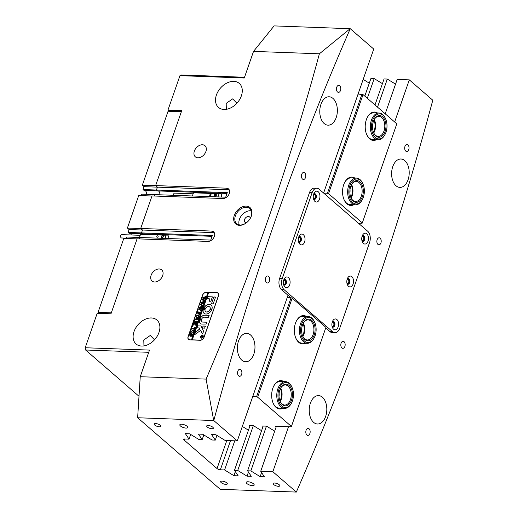 <?xml version="1.0" encoding="UTF-8"?>
<svg xmlns="http://www.w3.org/2000/svg" width="518" height="518" viewBox="0 0 518 518"><rect width="100%" height="100%" fill="white"/><g stroke="black" fill="none" stroke-linecap="round" stroke-linejoin="round"><path stroke-width="0.78" d="M239.471 225.336A10.865 7.641 130.9 0 1 234.291 215.41A10.865 7.641 130.9 0 1 246.167 206.112A10.865 7.641 130.9 0 1 249.559 219.496A10.865 7.641 130.9 0 1 247.513 221.859A10.865 7.641 130.9 0 1 239.471 225.336M249.527 219.541A10.03 7.051 -49.1 0 0 249.838 208.534A10.03 7.051 -49.1 0 0 246.361 207.239A10.03 7.051 -49.1 0 0 236.441 213.578A10.03 7.051 -49.1 0 0 236.7 223.692A10.03 7.051 -49.1 0 0 240.177 224.987A10.03 7.051 -49.1 0 0 247.559 221.814M250.265 218.363A3.509 2.467 -49.1 0 0 249.611 216.958A3.509 2.467 -49.1 0 0 248.394 216.511A3.509 2.467 -49.1 0 0 244.917 218.725A3.509 2.467 -49.1 0 0 245.014 222.267A3.509 2.467 -49.1 0 0 246.231 222.721A3.509 2.467 -49.1 0 0 246.49 222.714M251.366 210.852A10.03 7.051 -49.1 0 0 250.401 210.742A10.03 7.051 -49.1 0 0 241.576 215.482A10.03 7.051 -49.1 0 0 239.212 224.877M340.488 90.508A3.509 2.169 92.1 0 0 338.733 85.366A3.509 2.169 92.1 0 0 336.719 87.238A3.509 2.169 92.1 0 0 338.474 92.379A3.509 2.169 92.1 0 0 340.488 90.508M305.484 177.596A3.509 2.169 92.1 0 0 303.729 172.455A3.509 2.169 92.1 0 0 301.716 174.326A3.509 2.169 92.1 0 0 303.47 179.468A3.509 2.169 92.1 0 0 305.484 177.596M269.438 281.106A3.509 2.169 92.1 0 0 267.683 275.964A3.509 2.169 92.1 0 0 265.669 277.836A3.509 2.169 92.1 0 0 267.424 282.977A3.509 2.169 92.1 0 0 269.438 281.106M241.621 374.417A3.509 2.169 92.1 0 0 239.866 369.276A3.509 2.169 92.1 0 0 237.853 371.147A3.509 2.169 92.1 0 0 239.607 376.295A3.509 2.169 92.1 0 0 241.621 374.417M408.741 149.631A3.509 2.169 92.1 0 0 406.98 144.49A3.509 2.169 92.1 0 0 404.966 146.361A3.509 2.169 92.1 0 0 406.727 151.502A3.509 2.169 92.1 0 0 408.741 149.631M380.924 242.942A3.509 2.169 92.1 0 0 379.163 237.801A3.509 2.169 92.1 0 0 377.149 239.672A3.509 2.169 92.1 0 0 378.911 244.813A3.509 2.169 92.1 0 0 380.924 242.942M344.878 346.451A3.509 2.169 92.1 0 0 343.117 341.31A3.509 2.169 92.1 0 0 341.103 343.181A3.509 2.169 92.1 0 0 342.864 348.323A3.509 2.169 92.1 0 0 344.878 346.451M309.874 433.54A3.509 2.169 92.1 0 0 308.113 428.399A3.509 2.169 92.1 0 0 306.099 430.27A3.509 2.169 92.1 0 0 307.86 435.411A3.509 2.169 92.1 0 0 309.874 433.54M247.986 481.766A4.176 1.463 -160.8 0 0 246.29 482.336A4.176 1.463 -160.8 0 0 248.167 484.408A4.176 1.463 -160.8 0 0 252.48 485.657A4.176 1.463 -160.8 0 0 254.183 485.088A4.176 1.463 -160.8 0 0 252.298 483.022A4.176 1.463 -160.8 0 0 247.986 481.766M181.533 424.203A4.176 1.463 -160.8 0 0 179.83 424.773A4.176 1.463 -160.8 0 0 181.714 426.838A4.176 1.463 -160.8 0 0 186.027 428.088A4.176 1.463 -160.8 0 0 187.723 427.518A4.176 1.463 -160.8 0 0 185.845 425.453A4.176 1.463 -160.8 0 0 181.533 424.203M274.598 483.035A3.509 1.23 -160.8 0 0 273.167 483.514A3.509 1.23 -160.8 0 0 274.747 485.249A3.509 1.23 -160.8 0 0 278.367 486.305A3.509 1.23 -160.8 0 0 279.798 485.826A3.509 1.23 -160.8 0 0 278.218 484.09A3.509 1.23 -160.8 0 0 274.598 483.035M222.099 481.118A3.509 1.23 -160.8 0 0 220.668 481.598A3.509 1.23 -160.8 0 0 222.254 483.339A3.509 1.23 -160.8 0 0 225.874 484.388A3.509 1.23 -160.8 0 0 227.298 483.909A3.509 1.23 -160.8 0 0 225.719 482.174A3.509 1.23 -160.8 0 0 222.099 481.118M155.646 423.556A3.509 1.23 -160.8 0 0 154.215 424.035A3.509 1.23 -160.8 0 0 155.795 425.77A3.509 1.23 -160.8 0 0 159.414 426.819A3.509 1.23 -160.8 0 0 160.845 426.34A3.509 1.23 -160.8 0 0 159.266 424.605A3.509 1.23 -160.8 0 0 155.646 423.556M208.139 425.472A3.509 1.23 -160.8 0 0 206.714 425.951A3.509 1.23 -160.8 0 0 208.294 427.687A3.509 1.23 -160.8 0 0 211.914 428.736A3.509 1.23 -160.8 0 0 213.338 428.256A3.509 1.23 -160.8 0 0 211.758 426.521A3.509 1.23 -160.8 0 0 208.139 425.472M361.888 240.404A2.091 1.295 92.1 0 0 362.399 240.598A2.091 1.295 92.1 0 0 363.597 239.484A2.091 1.295 92.1 0 0 362.548 236.422A2.091 1.295 92.1 0 0 362.024 236.577M332.019 326.172A2.091 1.295 92.1 0 0 332.53 326.366A2.091 1.295 92.1 0 0 333.734 325.246A2.091 1.295 92.1 0 0 332.685 322.19A2.091 1.295 92.1 0 0 332.161 322.345M283.527 284.162A2.091 1.295 92.1 0 0 284.039 284.356A2.091 1.295 92.1 0 0 285.237 283.242A2.091 1.295 92.1 0 0 284.188 280.18A2.091 1.295 92.1 0 0 283.663 280.335M313.39 198.394A2.091 1.295 92.1 0 0 313.908 198.588A2.091 1.295 92.1 0 0 315.106 197.475A2.091 1.295 92.1 0 0 314.057 194.418A2.091 1.295 92.1 0 0 313.532 194.574M346.956 283.288A2.091 1.295 92.1 0 0 347.468 283.482A2.091 1.295 92.1 0 0 348.666 282.368A2.091 1.295 92.1 0 0 347.617 279.306A2.091 1.295 92.1 0 0 347.092 279.461M298.459 241.278A2.091 1.295 92.1 0 0 298.97 241.472A2.091 1.295 92.1 0 0 300.168 240.358A2.091 1.295 92.1 0 0 299.126 237.296A2.091 1.295 92.1 0 0 298.601 237.451M154.506 339.814L150.285 335.457L143.777 339.996L143.959 345.907M151.398 317.961A15.877 11.169 -49.1 0 0 135.69 327.991A15.877 11.169 -49.1 0 0 136.104 344.01A15.877 11.169 -49.1 0 0 141.615 346.056A15.877 11.169 -49.1 0 0 157.317 336.027A15.877 11.169 -49.1 0 0 156.902 320.007A15.877 11.169 -49.1 0 0 151.398 317.961M236.901 103.224L232.673 98.867L226.172 103.406L226.347 109.317M233.786 81.371A15.877 11.169 -49.1 0 0 218.084 91.401A15.877 11.169 -49.1 0 0 218.499 107.42A15.877 11.169 -49.1 0 0 224.003 109.466A15.877 11.169 -49.1 0 0 239.704 99.437A15.877 11.169 -49.1 0 0 239.29 83.417A15.877 11.169 -49.1 0 0 233.786 81.371M158.806 191.233A3.341 2.066 -87.9 0 1 159.797 194.794A3.341 2.066 92.1 0 0 158.806 191.233A3.341 2.066 92.1 0 0 158.353 190.948A3.341 2.066 -87.9 0 1 158.806 191.233M202.409 144.768A7.356 5.174 -49.1 0 0 195.131 149.411A7.356 5.174 -49.1 0 0 195.325 156.831A7.356 5.174 -49.1 0 0 197.876 157.776A7.356 5.174 -49.1 0 0 205.147 153.134A7.356 5.174 -49.1 0 0 204.953 145.713A7.356 5.174 -49.1 0 0 202.409 144.768M159.149 268.978A7.356 5.174 -49.1 0 0 151.878 273.621A7.356 5.174 -49.1 0 0 152.072 281.041A7.356 5.174 -49.1 0 0 154.617 281.993A7.356 5.174 -49.1 0 0 161.894 277.344A7.356 5.174 -49.1 0 0 161.7 269.923A7.356 5.174 -49.1 0 0 159.149 268.978M408.048 179.824A14.206 8.787 92.1 0 0 400.932 159.013A14.206 8.787 92.1 0 0 392.78 166.595A14.206 8.787 92.1 0 0 399.896 187.406A14.206 8.787 92.1 0 0 408.048 179.824M325.654 416.414A14.206 8.787 92.1 0 0 318.538 395.603A14.206 8.787 92.1 0 0 310.386 403.192A14.206 8.787 92.1 0 0 317.502 424.002A14.206 8.787 92.1 0 0 325.654 416.414M336.201 117.586A14.206 8.787 92.1 0 0 329.085 96.775A14.206 8.787 92.1 0 0 320.933 104.364A14.206 8.787 92.1 0 0 328.049 125.175A14.206 8.787 92.1 0 0 336.201 117.586M253.814 354.183A14.206 8.787 92.1 0 0 246.697 333.372A14.206 8.787 92.1 0 0 238.545 340.954A14.206 8.787 92.1 0 0 245.661 361.765A14.206 8.787 92.1 0 0 253.814 354.183M213.701 420.532L213.792 420.564A2089.411 1292.611 -87.9 0 1 275.699 219.159A2089.411 1292.611 -87.9 0 1 350.252 28.71L274.093 25.9L253.529 51.392L319.386 53.794C304.681 108.281 287.911 162.581 269.069 216.679C250.097 271.121 229.111 325.259 206.099 379.111L140.242 376.709L137.639 417.754L213.701 420.532L206.099 379.111M288.513 426.735L272.844 471.723L296.335 492.068A2089.411 1292.611 92.1 0 0 370.888 301.618A2089.411 1292.611 92.1 0 0 432.795 100.214L409.304 79.863L394.645 121.97M296.335 492.068L220.254 489.322L137.639 417.754M230.497 440.669L220.351 469.807L224.598 469.962L233.916 475.692L238.163 475.848L234.473 470.318L250.064 425.556M220.351 469.807A2.506 0.881 19.2 0 1 217.036 468.563L184.168 440.093A2.506 0.881 19.2 0 1 183.767 439.342A2.506 0.881 19.2 0 1 184.79 438.999L189.038 439.154L190.676 434.447M213.792 420.564L237.283 440.915L225.162 440.475L215.851 434.738L211.597 434.583L215.287 440.112L212.037 439.996L202.726 434.259L198.472 434.103L202.162 439.633L198.912 439.517L189.601 433.78L185.347 433.624L189.038 439.154M272.844 471.723L260.722 471.276L276.314 426.515M234.473 470.318L237.723 470.441L247.034 476.171L251.288 476.327L247.598 470.797L250.848 470.92L260.159 476.651L264.413 476.806L260.722 471.276M369.295 83.171L363.176 79.409M364.789 96.108L370.933 78.464L374.184 78.581L382.42 83.651M375 104.953L384.058 78.943L387.309 79.06L395.538 84.13M385.211 113.798L397.183 79.422L409.304 79.863M350.252 28.71L373.743 49.061L323.601 193.039M212.063 236.331L142.508 233.793L141.485 232.912L142.489 230.024L213.358 232.614L211.564 231.054A5.853 4.118 130.9 0 1 213.591 231.811A5.853 4.118 130.9 0 1 213.746 237.71A5.853 4.118 130.9 0 1 207.958 241.407L137.089 238.824L110.981 313.791L97.203 313.286L85.205 347.746L149.514 350.09L140.242 376.709M204.086 337.257L218.505 295.849A3.509 2.467 -49.1 0 0 218.046 293.097A3.509 2.467 -49.1 0 0 216.828 292.644L206.332 292.262A3.509 2.467 -49.1 0 0 202.493 295.266L188.073 336.674A3.509 2.467 -49.1 0 0 188.533 339.426A3.509 2.467 -49.1 0 0 189.75 339.879L200.252 340.261A3.509 2.467 -49.1 0 0 204.086 337.257M253.529 51.392L244.263 78.011L179.953 75.66L167.955 110.114L181.734 110.619L155.627 185.586L226.495 188.176L228.296 189.73L157.427 187.147L156.417 190.028L157.44 190.909L156.417 190.028L157.427 187.147L155.717 185.664L142.333 185.179L144.036 186.655L157.427 187.147L155.627 185.586M211.564 231.054L140.695 228.47L152.02 195.94L222.895 198.524A5.853 4.118 -49.1 0 0 228.678 194.826A5.853 4.118 -49.1 0 0 228.522 188.928A5.853 4.118 -49.1 0 0 226.495 188.176M125.984 238.494L126.502 237.004L139.892 237.497L139.4 238.908L139.892 237.497L210.761 240.08L212.354 235.496L141.485 232.912L142.508 233.793L129.118 233.307L128.101 232.42L141.485 232.912L142.489 230.024L140.695 228.47M140.922 195.61L141.433 194.127L154.824 194.613L154.332 196.024L154.824 194.613L225.693 197.196L227.292 192.612L143.033 189.543L144.036 186.655M143.855 234.097A3.341 2.066 92.1 0 0 143.415 233.825A3.341 2.066 -87.9 0 1 143.855 234.097M148.737 352.305L85.587 350L138.999 396.27M85.587 350L85.205 347.746M237.723 470.441L253.315 425.673M367.314 98.303L374.184 78.581M224.598 469.962L234.745 440.824M247.598 470.797L263.189 426.036M250.848 470.92L266.44 426.152M377.525 107.148L387.309 79.06M359.395 223.187L359.168 223.841M202.162 439.633L203.801 434.926M215.287 440.112L216.925 435.405M237.283 440.915L288.008 295.26M319.386 53.794L350.162 28.678M179.953 75.66L181.365 74.961L244.522 77.266M168.855 110.897L167.955 110.114M260.159 476.651L261.584 472.565M247.034 476.171L248.459 472.092M233.916 475.692L235.334 471.613M229.26 189.892A5.853 4.118 -49.1 0 0 228.296 189.73M227.001 193.447L144.056 190.423L143.033 189.543M213.358 232.614A5.853 4.118 130.9 0 1 214.329 232.776M218.331 293.408A3.509 2.467 -49.1 0 0 218 293.279M305.601 343.246A14.206 8.787 -87.9 0 1 298.744 342.346A14.206 8.787 -87.9 0 1 295.882 338.273A14.206 8.787 -87.9 0 1 296.523 320.771A14.206 8.787 -87.9 0 1 306.578 316.517M314.193 337.911A12.536 7.757 92.1 0 0 314.756 322.468A12.536 7.757 92.1 0 0 309.984 317.625A12.536 7.757 92.1 0 0 300.777 327.803A12.536 7.757 92.1 0 0 306.753 342.307A12.536 7.757 92.1 0 0 314.193 337.911L313.921 338.416A13.371 8.275 -87.9 0 1 307.226 343.305A13.371 8.275 -87.9 0 1 305.989 343.11A13.371 8.275 -87.9 0 1 299.508 328.632A13.371 8.275 -87.9 0 1 308.197 316.582L302.952 316.388A13.371 8.275 92.1 0 0 296.387 321.031M295.772 338.008A13.371 8.275 92.1 0 0 298.342 341.582A13.371 8.275 92.1 0 0 301.975 343.117L307.226 343.305M282.945 408.307A14.206 8.787 -87.9 0 1 276.088 407.407A14.206 8.787 -87.9 0 1 273.226 403.341A14.206 8.787 -87.9 0 1 273.867 385.832A14.206 8.787 -87.9 0 1 283.916 381.585M291.53 402.978A12.536 7.757 92.1 0 0 292.094 387.529A12.536 7.757 92.1 0 0 291.336 386.072A12.536 7.757 92.1 0 0 280.361 386.266A12.536 7.757 92.1 0 0 280.083 403.988A12.536 7.757 92.1 0 0 291.53 402.978L291.265 403.483A13.371 8.275 -87.9 0 1 284.57 408.372A13.371 8.275 -87.9 0 1 279.053 404.564A13.371 8.275 -87.9 0 1 277.544 389.821A13.371 8.275 -87.9 0 1 285.541 381.643L280.296 381.449A13.371 8.275 92.1 0 0 273.731 386.091M273.109 403.069A13.371 8.275 92.1 0 0 275.686 406.643A13.371 8.275 92.1 0 0 279.319 408.178L284.57 408.372M248.446 430.205L242.327 426.431M261.571 430.685L253.464 425.679L249.456 425.531L249.857 426.139M274.689 431.164L266.589 426.159L262.574 426.01L262.982 426.618M257.66 397.215L256.552 396.807L291.051 297.733L292.158 298.148L257.66 397.215L291.42 426.469L291.213 426.832L278.095 426.353L275.699 426.489L276.107 427.097M252.693 396.665L256.552 396.807M291.42 426.469L325.926 327.395L292.158 298.148M287.192 297.591L291.051 297.733M303.088 323.549A10.198 6.307 -87.9 0 1 302.635 335.988M280.432 388.61A10.198 6.307 -87.9 0 1 279.979 401.049M301.67 331.365A8.528 5.271 92.1 0 0 301.787 328.082M279.014 396.432A8.528 5.271 92.1 0 0 279.131 393.149M373.97 120.001A10.198 6.307 -87.9 0 1 373.517 132.44M372.552 127.816A8.528 5.271 92.1 0 0 372.669 124.534M351.314 185.062A10.198 6.307 -87.9 0 1 350.861 197.5M349.896 192.884A8.528 5.271 92.1 0 0 350.013 189.601M353.826 204.765A14.206 8.787 -87.9 0 1 346.969 203.859A14.206 8.787 -87.9 0 1 344.107 199.793A14.206 8.787 -87.9 0 1 344.748 182.284A14.206 8.787 -87.9 0 1 354.798 178.037M343.991 199.521A13.371 8.275 92.1 0 0 346.568 203.095A13.371 8.275 92.1 0 0 350.2 204.629L355.452 204.824A13.371 8.275 -87.9 0 1 351.644 203.134A13.371 8.275 -87.9 0 1 348.031 187.95A13.371 8.275 -87.9 0 1 356.423 178.095A13.371 8.275 -87.9 0 1 360.23 179.785A13.371 8.275 -87.9 0 1 362.749 183.456L362.982 183.981A12.536 7.757 92.1 0 0 360.619 180.536A12.536 7.757 92.1 0 0 349.954 185.379A12.536 7.757 92.1 0 0 352.57 202.428A12.536 7.757 92.1 0 0 362.419 199.43A12.536 7.757 92.1 0 0 362.982 183.981M376.482 139.698A14.206 8.787 -87.9 0 1 369.625 138.798A14.206 8.787 -87.9 0 1 366.763 134.725A14.206 8.787 -87.9 0 1 367.404 117.223A14.206 8.787 -87.9 0 1 377.46 112.976M366.653 134.46A13.371 8.275 92.1 0 0 369.224 138.034A13.371 8.275 92.1 0 0 372.856 139.569L378.108 139.756A13.371 8.275 -87.9 0 1 370.325 126.146A13.371 8.275 -87.9 0 1 379.021 113.028A13.371 8.275 -87.9 0 1 379.085 113.034A13.371 8.275 -87.9 0 1 385.405 118.395L385.638 118.92A12.536 7.757 92.1 0 0 379.649 113.889A12.536 7.757 92.1 0 0 371.497 126.237A12.536 7.757 92.1 0 0 378.852 138.947A12.536 7.757 92.1 0 0 385.075 134.363A12.536 7.757 92.1 0 0 385.638 118.92M358.08 94.043L363.04 94.6L396.807 123.847L362.309 222.921L328.541 193.674L327.434 193.259L361.933 94.185M363.04 94.6L328.541 193.674M323.705 193.123L327.434 193.259M358.365 223.148L362.101 223.284L362.309 222.921M356.423 178.095L351.178 177.901A13.371 8.275 92.1 0 0 344.612 182.543M379.085 113.034L373.834 112.84A13.371 8.275 92.1 0 0 367.268 117.482M318.279 191.796A5.433 3.361 92.1 0 0 314.083 193.156A5.433 3.361 92.1 0 0 313.837 199.851A5.433 3.361 92.1 0 0 314.931 201.405A5.433 3.361 92.1 0 0 319.522 199.126A5.433 3.361 92.1 0 0 318.279 191.796M313.487 198.828A2.843 1.755 92.1 0 0 313.694 199.041A2.843 1.755 92.1 0 0 314.465 199.365A2.843 1.755 92.1 0 0 316.258 197.235A2.843 1.755 92.1 0 0 315.449 194.01A2.843 1.755 92.1 0 0 314.672 193.687A2.843 1.755 92.1 0 0 313.662 194.153M314.173 199.313A2.843 1.755 92.1 0 0 315.702 196.982A2.843 1.755 92.1 0 0 314.853 193.991A2.843 1.755 92.1 0 0 314.381 193.713M288.416 277.557A5.433 3.361 92.1 0 0 284.22 278.924A5.433 3.361 92.1 0 0 283.974 285.612A5.433 3.361 92.1 0 0 285.068 287.166A5.433 3.361 92.1 0 0 289.659 284.894A5.433 3.361 92.1 0 0 288.416 277.557M283.624 284.589A2.843 1.755 92.1 0 0 283.832 284.803A2.843 1.755 92.1 0 0 284.602 285.127A2.843 1.755 92.1 0 0 286.389 283.003A2.843 1.755 92.1 0 0 285.58 279.778A2.843 1.755 92.1 0 0 284.809 279.448A2.843 1.755 92.1 0 0 283.793 279.914M284.311 285.075A2.843 1.755 92.1 0 0 285.839 282.744A2.843 1.755 92.1 0 0 284.991 279.752A2.843 1.755 92.1 0 0 284.511 279.48M303.347 234.673A5.433 3.361 92.1 0 0 299.151 236.04A5.433 3.361 92.1 0 0 298.905 242.728A5.433 3.361 92.1 0 0 300 244.289A5.433 3.361 92.1 0 0 304.59 242.01A5.433 3.361 92.1 0 0 303.347 234.673M298.556 241.712A2.843 1.755 92.1 0 0 298.763 241.919A2.843 1.755 92.1 0 0 299.534 242.249A2.843 1.755 92.1 0 0 301.327 240.119A2.843 1.755 92.1 0 0 300.511 236.894A2.843 1.755 92.1 0 0 299.741 236.571A2.843 1.755 92.1 0 0 298.724 237.03M299.242 242.197A2.843 1.755 92.1 0 0 300.77 239.866A2.843 1.755 92.1 0 0 299.922 236.875A2.843 1.755 92.1 0 0 299.443 236.596M366.776 233.799A5.433 3.361 92.1 0 0 362.581 235.166A5.433 3.361 92.1 0 0 362.335 241.854A5.433 3.361 92.1 0 0 363.429 243.415A5.433 3.361 92.1 0 0 368.02 241.135A5.433 3.361 92.1 0 0 366.776 233.799M361.985 240.838A2.843 1.755 92.1 0 0 362.192 241.045A2.843 1.755 92.1 0 0 362.963 241.375A2.843 1.755 92.1 0 0 364.75 239.245A2.843 1.755 92.1 0 0 363.94 236.02A2.843 1.755 92.1 0 0 363.17 235.69A2.843 1.755 92.1 0 0 362.153 236.156M362.671 241.323A2.843 1.755 92.1 0 0 364.199 238.986A2.843 1.755 92.1 0 0 363.351 235.994A2.843 1.755 92.1 0 0 362.872 235.722M336.907 319.567A5.433 3.361 92.1 0 0 332.711 320.927A5.433 3.361 92.1 0 0 332.465 327.622A5.433 3.361 92.1 0 0 333.56 329.176A5.433 3.361 92.1 0 0 338.15 326.897A5.433 3.361 92.1 0 0 336.907 319.567M332.116 326.599A2.843 1.755 92.1 0 0 332.323 326.813A2.843 1.755 92.1 0 0 333.093 327.136A2.843 1.755 92.1 0 0 334.887 325.013A2.843 1.755 92.1 0 0 334.078 321.782A2.843 1.755 92.1 0 0 333.301 321.458A2.843 1.755 92.1 0 0 332.291 321.924M332.802 327.085A2.843 1.755 92.1 0 0 334.33 324.754A2.843 1.755 92.1 0 0 333.482 321.762A2.843 1.755 92.1 0 0 333.009 321.49M351.839 276.683A5.433 3.361 92.1 0 0 347.643 278.049A5.433 3.361 92.1 0 0 347.403 284.738A5.433 3.361 92.1 0 0 348.491 286.292A5.433 3.361 92.1 0 0 353.088 284.019A5.433 3.361 92.1 0 0 351.839 276.683M347.054 283.715A2.843 1.755 92.1 0 0 347.254 283.929A2.843 1.755 92.1 0 0 348.031 284.252A2.843 1.755 92.1 0 0 349.818 282.129A2.843 1.755 92.1 0 0 349.009 278.904A2.843 1.755 92.1 0 0 348.238 278.574A2.843 1.755 92.1 0 0 347.222 279.04M347.733 284.201A2.843 1.755 92.1 0 0 349.268 281.87A2.843 1.755 92.1 0 0 348.42 278.878A2.843 1.755 92.1 0 0 347.941 278.606M316.912 188.248A8.359 5.174 92.1 0 0 312.114 192.709L282.252 278.477A8.359 5.174 92.1 0 0 284.162 289.756L332.66 331.766A8.359 5.174 92.1 0 0 334.926 332.724A8.359 5.174 92.1 0 0 339.724 328.263L369.593 242.495A8.359 5.174 92.1 0 0 367.676 231.216L319.179 189.206A8.359 5.174 92.1 0 0 316.912 188.248L314.284 188.151A8.359 5.174 92.1 0 0 309.492 192.612L279.623 278.38A8.359 5.174 92.1 0 0 281.539 289.659L290.851 297.727M325.731 327.946L330.037 331.669A8.359 5.174 92.1 0 0 332.303 332.627L334.926 332.724M130.031 233.34A3.341 2.066 -87.9 0 1 130.484 233.624A3.341 2.066 -87.9 0 1 131.307 234.978M146.413 194.308A3.341 2.066 92.1 0 0 145.422 190.741A3.341 2.066 92.1 0 0 144.962 190.456M98.213 313.325L98.044 312.348L123.796 238.409L137.063 238.895M98.044 312.348L111.318 312.833M129.105 229.539L142.489 230.024L140.786 228.548L127.396 228.062L129.105 229.539L128.101 232.42M151.994 196.011L138.727 195.532L127.396 228.062M181.352 111.726L168.078 111.24L142.333 185.179M168.078 111.24L168.784 110.891L181.481 111.357M200.939 337.898A1.502 1.055 -49.1 0 0 200.984 337.943A1.502 1.055 -49.1 0 0 201.502 338.131A1.502 1.055 -49.1 0 0 202.609 337.658M202.907 337.315A1.502 1.055 -49.1 0 0 202.952 335.664A1.502 1.055 -49.1 0 0 202.907 335.632M201.418 338.053A1.502 1.055 -49.1 0 0 202.901 337.108A1.502 1.055 -49.1 0 0 202.862 335.586A1.502 1.055 -49.1 0 0 202.344 335.392A1.502 1.055 -49.1 0 0 200.854 336.344A1.502 1.055 -49.1 0 0 200.893 337.865A1.502 1.055 -49.1 0 0 201.418 338.053M202.396 335.25A1.671 1.178 -49.1 0 0 200.738 336.305A1.671 1.178 -49.1 0 0 200.783 337.989A1.671 1.178 -49.1 0 0 201.366 338.202A1.671 1.178 -49.1 0 0 203.017 337.147A1.671 1.178 -49.1 0 0 202.972 335.463A1.671 1.178 -49.1 0 0 202.396 335.25M203.017 335.502A1.671 1.178 -49.1 0 0 202.486 335.327A1.671 1.178 -49.1 0 0 201.237 335.871M200.939 336.214A1.671 1.178 -49.1 0 0 200.829 338.027M194.69 334.66L200.66 330.38L202.409 333.974L203.516 331.643A0.835 0.589 -49.1 0 0 203.516 331.125L201.107 326.146A0.835 0.589 -49.1 0 0 200.712 325.9L197.52 325.964L196.95 327.836L199.32 327.946A0.499 0.35 130.9 0 1 199.553 328.095L199.909 328.833L195.662 331.921A0.835 0.589 -49.1 0 0 195.254 332.465L194.69 334.66M205.924 314.037A5.433 3.82 -49.1 0 0 211.7 309.803L209.874 309.699A3.095 2.176 130.9 0 1 206.65 311.965A3.095 2.176 130.9 0 1 205.575 311.571A3.095 2.176 130.9 0 1 205.063 309.518L203.205 309.492A5.433 3.82 -49.1 0 0 204.04 313.338A5.433 3.82 -49.1 0 0 205.924 314.037M211.609 309.602L209.965 309.777A3.095 2.176 130.9 0 1 206.734 312.043A3.095 2.176 130.9 0 1 205.665 311.648A3.095 2.176 130.9 0 1 205.62 311.603M197.067 321.289L196.982 322.073L196.898 321.639L194.632 321.348L194.541 320.176L195.603 318.946L198.232 318.479L197.74 319.897L197.675 319.476L196.031 319.36L194.664 320.202L194.749 321.141L197.358 321.089M197.034 322.021L196.6 321.581M197.701 319.768L197.358 319.405M195.674 324.618L195.124 323.517L192.683 325.647L193.22 324.1L195.111 323.057L193.829 323.038L193.441 323.472L193.933 322.054L193.985 322.474L196.238 322.617L196.95 322.164L196.458 323.582L195.163 323.057L195.81 324.359L196.264 324.132L195.836 325.369L195.396 324.074M193.305 324.1L193.758 324.287L195.111 323.057M194.069 322.552L196.562 322.597M196.503 323.543L196.076 323.09M195.81 324.359L196.244 324.287M192.638 326.722L192.741 326.081L192.547 326.644M192.482 326.431L192.897 326.372M194.548 327.195L195.176 327.266L194.205 330.057L193.544 330.076L194.49 328.872L192.139 328.781L191.433 329.234L191.925 327.816L191.984 328.244L194.651 328.399L194.548 327.195L195.15 327.331M191.984 328.244L194.742 328.477L194.975 327.719L194.515 327.292M192.592 330.329L193.551 330.918L193.544 332.07L191.446 333.637L190.708 333.378L190.456 331.921L192.592 330.329L193.641 330.996M193.305 330.581L193.551 330.918M208.618 292.573L207.983 292.476L191.505 339.789L189.983 339.886M207.983 292.476L206.281 292.411A3.341 2.35 -49.1 0 0 202.622 295.273L188.209 336.674A3.341 2.35 -49.1 0 0 188.643 339.296A3.341 2.35 -49.1 0 0 189.802 339.73M191.129 336.493L190.941 334.816L189.342 335.237L189.834 333.819L189.899 334.246L192.146 334.382L192.851 333.929L192.418 335.178L190.76 336.37M197.967 314.886L198.931 315.475L198.918 316.627L196.821 318.188L196.082 317.935L195.83 316.472L197.967 314.886L199.022 315.553M198.679 315.132L198.931 315.475M198.996 314.348L200.045 312.904L198.75 312.853L198.77 314.005L197.811 313.966L198.621 312.853L196.989 313.267L197.481 311.855L197.863 312.348L200.116 312.393L200.505 311.965L199.65 314.42L198.957 314.439L199.786 313.655M198.536 313.468L198.808 313.908M197.533 312.276L200.116 312.393M197.915 311.558L198.025 310.917L197.824 311.48M197.759 311.266L198.174 311.208M201.224 309.647L200.874 310.645L198.407 309.071L200.498 308.294L198.983 307.427L202.57 306.015L202.137 307.271L201.975 306.928L199.624 307.647L200.893 308.171L202.039 307.543L201.586 308.857L201.424 308.488L199.126 309.175L200.906 310.01L201.288 309.699M202.162 307.284L201.975 306.928M201.599 308.819L201.424 308.488M202.888 304.875L202.538 305.873L200.071 304.299L202.162 303.522L200.647 302.654L204.234 301.249L203.801 302.499L203.639 302.162L201.288 302.881L202.557 303.399L203.703 302.771L203.244 304.085L203.082 303.716L200.783 304.403L202.57 305.238L202.952 304.934M203.801 302.493L203.639 302.162M203.257 304.047L203.082 303.716M204.545 300.103L204.202 301.107L201.735 299.527L203.82 298.75L202.305 297.882L205.899 296.477L205.458 297.727L205.296 297.39L202.946 298.109L204.215 298.627L205.368 297.999L204.908 299.313L204.746 298.944L202.447 299.631L204.228 300.472L204.61 300.162M205.458 297.721L205.296 297.39M204.921 299.281L204.746 298.944M208.074 292.553L191.595 339.866L192.256 339.892L208.644 292.495L216.777 292.793A3.341 2.35 -49.1 0 1 217.936 293.227L218.505 293.719M192.165 339.814L200.298 340.112A3.341 2.35 -49.1 0 0 203.956 337.25L218.376 295.849A3.341 2.35 -49.1 0 0 217.936 293.227M211.35 303.794L213.189 303.859L215.339 297.682A0.835 0.589 -49.1 0 0 214.944 296.918L213.701 297.06L211.435 303.982M209.894 298.834L208.968 301.942L210.709 301.826L212.361 296.846L207.886 296.665L207.064 298.543L209.984 298.912L208.955 301.942M201.56 319.315A2.506 1.761 130.9 0 1 204.293 317.197L208.333 317.346L209.149 315.462L205.011 315.125A4.85 3.412 -49.1 0 0 199.728 319.243L201.56 319.315M210.133 308.942L211.991 308.968A5.433 3.82 -49.1 0 0 211.156 305.121A5.433 3.82 -49.1 0 0 203.496 308.657L205.329 308.767A3.095 2.176 130.9 0 1 209.622 306.896A3.095 2.176 130.9 0 1 210.133 308.942L210.224 309.104M205.393 326.249L203.121 325.99L202.331 328.03L204.578 328.14L205.393 326.249M202.622 322.002A2.506 1.761 130.9 0 1 201.748 321.678A2.506 1.761 130.9 0 1 201.321 320.085L199.462 320.066A4.85 3.412 -49.1 0 0 200.22 323.446A4.85 3.412 -49.1 0 0 201.897 324.074L206.158 324.048L206.734 322.177L202.713 322.079A2.506 1.761 130.9 0 1 201.839 321.756A2.506 1.761 130.9 0 1 201.8 321.717M201.34 337.205L202.001 336.441L201.237 336.642L201.476 335.968L202.92 336.02L202.111 337.296L201.897 336.875L201.34 337.205M206.766 322.228L202.713 322.079M201.217 319.93L199.547 320.143A4.85 3.412 -49.1 0 0 200.265 323.485M205.296 326.068L203.211 326.068L202.383 328.056M204.96 309.356L203.296 309.57A5.433 3.82 -49.1 0 0 204.086 313.377M209.667 306.934A3.095 2.176 130.9 0 1 209.712 306.973A3.095 2.176 130.9 0 1 210.224 309.019M211.202 305.167A5.433 3.82 -49.1 0 0 203.587 308.734L203.574 308.857M209.052 315.274L205.102 315.203A4.85 3.412 -49.1 0 0 199.819 319.321L199.812 319.431M212.289 296.82L207.977 296.743L207.148 298.731M199.534 328.056A0.499 0.35 130.9 0 1 199.644 328.172L199.909 328.833M201.042 326.049A0.835 0.589 -49.1 0 0 200.803 325.977L197.831 325.867L197.002 327.862M200.66 330.38L202.46 334M200 328.911L195.752 331.999A0.835 0.589 -49.1 0 0 195.344 332.543L194.658 334.654M215.274 297.067A0.835 0.589 -49.1 0 0 215.035 296.995L213.792 297.138L211.441 303.872M201.146 337.237L201.981 336.726M201.424 336.441L202.855 336.286M202.739 336.538L202.033 336.519L202.279 337.101L202.124 336.596L202.279 337.101L202.719 336.745M202.033 336.519L202.188 337.024L202.635 336.668M191.22 336.57L190.689 335.392M190.779 335.47L191.032 334.893M189.562 334.932L189.847 334.123M192.528 334.33L189.899 334.246M190.87 335.243L191.388 336.007L190.954 335.321L191.388 336.007L192.443 334.945L191.064 334.816L191.297 335.929L192.353 334.868M190.754 333.417L190.456 331.921M190.546 331.999L192.677 330.406M190.786 332.86L192.955 332.847L193.525 332.096L193.318 331.203M192.955 332.847L193.369 331.242M191.673 333.145L192.864 332.77M193.473 331.358L192.405 330.898L191.136 331.209L190.579 331.921L190.734 332.828L191.582 333.068M193.959 329.992L194.315 329.364M194.405 329.442L194.49 328.872M191.654 328.936L191.932 328.127M194.975 327.719L194.606 327.37L194.975 327.719M195.487 324.151L195.124 323.517M192.864 325.459L193.272 324.287M193.654 323.193L193.939 322.364M196.529 323.316L196.167 323.167L196.529 323.316M195.843 325.44L195.759 324.695M194.677 321.38L194.541 320.176M194.632 320.253L195.603 318.946M195.694 319.023L197.526 318.933M197.611 319.01L198.193 318.68M194.794 321.173L197.157 321.367M196.134 317.974L195.83 316.472M195.921 316.55L198.057 314.963M196.16 317.417L198.336 317.398L198.899 316.653L198.698 315.753M198.336 317.398L198.744 315.792M197.054 317.702L198.245 317.32M198.854 315.909L197.779 315.449L196.516 315.766L195.959 316.472L196.115 317.379L196.963 317.625M199.877 313.733L200.045 312.904M198.627 313.545L198.893 313.986L198.627 313.545M197.934 313.953L198.407 313.468M198.498 313.545L198.621 312.853M197.209 312.989L197.494 312.16M200.965 310.722L200.809 310.269M198.543 309.019L200.498 308.294M199.074 307.504L202.195 306.378M202.285 306.455L202.577 306.093M200.893 308.171L199.624 307.647M200.906 310.01L199.126 309.175M202.629 305.95L202.467 305.497M200.207 304.247L202.162 303.522M200.738 302.732L203.852 301.606M203.943 301.683L204.241 301.321M202.557 303.399L201.288 302.881M202.57 305.238L200.783 304.403M204.286 301.185L204.131 300.725M201.871 299.475L203.82 298.75M202.396 297.96L205.516 296.833M205.607 296.911L205.899 296.549M204.215 298.627L202.946 298.109M204.228 300.472L202.447 299.631M173.562 195.299A1.671 1.036 -87.9 0 1 174.624 193.13L193.149 193.803M210.658 194.289A0.835 0.589 -49.1 0 0 210.14 195.765A0.835 0.589 -49.1 0 0 210.658 194.289M221.328 197.041L221.691 196.005A3.011 1.858 92.1 0 0 219.949 193.447L194.36 192.508A3.011 1.858 92.1 0 0 193.492 192.813L192.398 195.966A3.011 1.858 92.1 0 0 192.398 195.985M219.949 193.447A3.011 1.858 92.1 0 0 219.088 193.745L193.492 192.813M216.394 195.247L216.213 194.114L215.074 194.075L214.122 195.163L214.303 196.29L215.436 196.335L216.394 195.247M219.088 193.745L217.987 196.898L192.398 195.966M216.33 194.865L215.08 196.322M215.015 195.94L214.122 195.163M215.974 194.852L215.074 194.075M126.114 238.131L121.568 237.969A1.671 1.036 -87.9 0 1 121.115 237.775A1.671 1.036 -87.9 0 1 120.642 235.878A1.671 1.036 -87.9 0 1 121.691 234.628L140.223 235.301M157.731 235.781A0.835 0.589 -49.1 0 0 157.213 237.263A0.835 0.589 -49.1 0 0 157.731 235.781M168.402 238.533L168.764 237.497A3.011 1.858 92.1 0 0 167.023 234.939L141.427 234.006A3.011 1.858 92.1 0 0 140.566 234.311L139.465 237.464A3.011 1.858 92.1 0 0 139.465 237.477L165.061 238.397A3.011 1.858 92.1 0 0 165.061 238.416L166.155 235.243L140.566 234.311M167.023 234.939A3.011 1.858 92.1 0 0 166.155 235.243M163.461 236.739L163.28 235.612L162.147 235.567L161.189 236.661L161.37 237.788L162.51 237.827L163.461 236.739M163.403 236.363L162.147 237.814M162.089 237.438L161.189 236.661M163.041 236.35L162.147 235.567M306.967 340.663A10.865 6.721 -87.9 0 1 302.836 336.467A10.865 6.721 -87.9 0 1 303.321 323.083A10.865 6.721 -87.9 0 1 309.77 319.269A10.865 6.721 -87.9 0 1 314.95 331.844A10.865 6.721 -87.9 0 1 306.967 340.663M302.719 336.195A10.03 6.203 92.1 0 0 306.416 339.814A10.03 6.203 92.1 0 0 307.349 339.963A10.03 6.203 92.1 0 0 313.869 330.924A10.03 6.203 92.1 0 0 309.006 320.066A10.03 6.203 92.1 0 0 308.08 319.923A10.03 6.203 92.1 0 0 303.192 323.342M308.197 316.582A13.371 8.275 -87.9 0 1 309.44 316.776A13.371 8.275 -87.9 0 1 314.523 321.943L314.756 322.468M303.049 336.208A10.865 6.721 92.1 0 0 303.516 323.355M303.367 323.044A10.03 6.203 -87.9 0 1 303.632 323.608A10.03 6.203 -87.9 0 1 303.185 335.962A10.03 6.203 -87.9 0 1 302.875 336.506M353.108 200.971A10.865 6.721 -87.9 0 1 351.062 197.98A10.865 6.721 -87.9 0 1 351.547 184.596A10.865 6.721 -87.9 0 1 360.081 181.999A10.865 6.721 -87.9 0 1 362.347 196.769A10.865 6.721 -87.9 0 1 353.108 200.971M350.945 197.714A10.03 6.203 92.1 0 0 352.719 200.213A10.03 6.203 92.1 0 0 355.575 201.483A10.03 6.203 92.1 0 0 361.868 194.088A10.03 6.203 92.1 0 0 359.155 182.705A10.03 6.203 92.1 0 0 356.306 181.436A10.03 6.203 92.1 0 0 351.418 184.855M362.419 199.43L362.147 199.935A13.371 8.275 -87.9 0 1 355.452 204.824M351.275 197.727A10.865 6.721 92.1 0 0 351.741 184.868M351.592 184.557A10.03 6.203 -87.9 0 1 351.858 185.12A10.03 6.203 -87.9 0 1 351.411 197.481A10.03 6.203 -87.9 0 1 351.1 198.025M280.834 402.797A10.865 6.721 -87.9 0 1 280.18 401.528A10.865 6.721 -87.9 0 1 280.665 388.144A10.865 6.721 -87.9 0 1 290.585 387.263A10.865 6.721 -87.9 0 1 290.345 402.622A10.865 6.721 -87.9 0 1 280.834 402.797M280.063 401.262A10.03 6.203 92.1 0 0 280.555 402.175A10.03 6.203 92.1 0 0 284.693 405.031A10.03 6.203 92.1 0 0 290.689 398.892A10.03 6.203 92.1 0 0 289.556 387.84A10.03 6.203 92.1 0 0 285.418 384.984A10.03 6.203 92.1 0 0 280.529 388.403M285.541 381.643A13.371 8.275 -87.9 0 1 291.058 385.45A13.371 8.275 -87.9 0 1 291.867 387.004L292.094 387.529M280.393 401.269A10.865 6.721 92.1 0 0 280.86 388.416M280.711 388.105A10.03 6.203 -87.9 0 1 280.976 388.668A10.03 6.203 -87.9 0 1 280.523 401.029A10.03 6.203 -87.9 0 1 280.219 401.573M378.911 137.276A10.865 6.721 -87.9 0 1 373.718 132.919A10.865 6.721 -87.9 0 1 374.21 119.535A10.865 6.721 -87.9 0 1 379.597 115.559A10.865 6.721 -87.9 0 1 385.975 126.58A10.865 6.721 -87.9 0 1 378.911 137.276M373.601 132.647A10.03 6.203 92.1 0 0 378.231 136.415A10.03 6.203 92.1 0 0 378.276 136.422A10.03 6.203 92.1 0 0 384.796 126.58A10.03 6.203 92.1 0 0 378.962 116.375A10.03 6.203 92.1 0 0 378.911 116.369A10.03 6.203 92.1 0 0 374.074 119.794M385.075 134.363L384.803 134.868A13.371 8.275 -87.9 0 1 378.172 139.763A13.371 8.275 -87.9 0 1 378.108 139.756M373.931 132.66A10.865 6.721 92.1 0 0 374.404 119.807M374.249 119.496A10.03 6.203 -87.9 0 1 374.514 120.059A10.03 6.203 -87.9 0 1 374.067 132.414A10.03 6.203 -87.9 0 1 373.756 132.958M217.036 468.563L226.8 440.533M184.55 438.999L184.168 440.093M312.114 192.709L309.492 192.612M282.252 278.477L279.623 278.38M284.162 289.756L281.539 289.659M332.66 331.766L330.037 331.669M188.643 339.296L189.212 339.789"/></g></svg>
